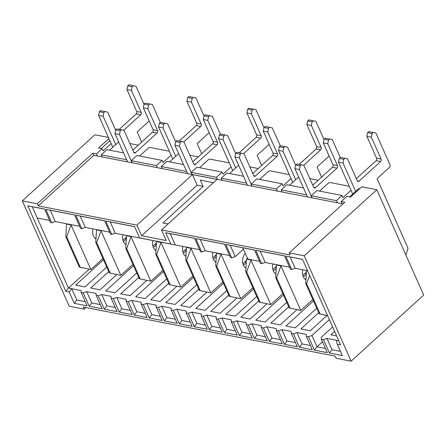 <?xml version="1.0" encoding="UTF-8"?>
<svg xmlns="http://www.w3.org/2000/svg" width="446" height="446" viewBox="0 0 446 446"><rect width="100%" height="100%" fill="white"/><g stroke="black" fill="none" stroke-linecap="round" stroke-linejoin="round"><path stroke-width="0.67" d="M332.616 326.963L321.248 337.315L321.349 339.216L327.331 352.652L314.43 350.138L308.454 336.702L306.335 336.29L312.317 349.725L299.417 347.211L293.44 333.775L291.322 333.363L297.304 346.798L284.403 344.29L278.427 330.854L276.308 330.441L282.29 343.877L269.39 341.363L263.413 327.927L261.295 327.515L267.277 340.95L254.376 338.436L248.4 325L246.281 324.588L252.263 338.023L239.363 335.509L233.386 322.073L231.268 321.661L237.25 335.097L224.349 332.588L218.367 319.146L216.254 318.734L222.236 332.175L209.336 329.661L203.354 316.225L201.241 315.813L207.223 329.248L194.322 326.734L188.34 313.298L186.227 312.886L192.209 326.321L179.309 323.807L173.327 310.371L171.214 309.959L177.196 323.395L164.295 320.88L158.313 307.445L156.2 307.032L162.182 320.468L149.282 317.959L143.3 304.523L141.187 304.111L147.163 317.546L134.268 315.032L128.286 301.596L126.173 301.184L132.15 314.62L119.255 312.105L113.273 298.669L111.16 298.257L117.136 311.693L104.241 309.178L98.259 295.743L96.146 295.33L102.123 308.766L89.228 306.251L83.246 292.816L81.133 292.403L87.109 305.839L74.214 303.33L69.18 292.013L65.88 291.372L27.786 205.801L44.583 209.074L50.565 222.515L51.764 222.744L45.782 209.308L74.577 214.922L80.559 228.358L81.757 228.592L75.775 215.156L104.565 220.764L110.547 234.2L111.751 234.434L105.769 220.999L134.558 226.607L139.598 237.924L170.79 244.001L165.75 232.689L194.545 238.298L200.522 251.734L201.726 251.968L195.744 238.532L224.533 244.14L230.515 257.582L231.714 257.816L225.737 244.375L254.527 249.989L260.509 263.424L261.707 263.658L255.725 250.223L284.52 255.831L290.502 269.267L291.701 269.501L285.719 256.065L302.516 259.338L340.605 344.909L337.304 344.262L342.344 355.579L329.449 353.065L323.467 339.629L321.349 339.216M338.743 340.727L326.968 338.43L323.467 339.629M334.617 331.462L330.932 334.818L336.607 335.922M49.645 220.452L37.269 218.044L68.433 288.049L81.033 290.508L81.133 292.403M89.161 269.172L68.433 288.049L65.88 291.372M259.589 261.367L247.814 259.07L242.775 247.753L230.181 245.3L235.215 256.617L231.714 257.816M111.132 143.5L103.071 150.843L102.128 148.719L98.527 148.016L108.93 138.544M38.239 205.901L37.297 203.783L22.3 200.862L69.208 306.229L84.199 309.15L83.257 307.026L335.191 356.12L336.133 358.244L351.13 361.165L304.222 255.798L376.792 189.706L361.801 186.785L350.461 197.11L346.86 196.413L341.19 201.575L344.791 202.272L289.225 252.876L290.173 254.995L161.508 229.924L166.23 240.533L141.638 235.739L136.916 225.13L38.239 205.901L93.799 155.303L97.401 156.005L96.459 153.881L102.128 148.719M97.401 156.005L127.394 161.848L126.569 159.618M171.108 155.191L163.052 162.528L162.11 160.409L136.916 155.498L131.247 160.66L156.44 165.572L162.11 160.409M127.394 161.848L157.382 167.69L156.44 165.572M157.382 167.69L187.376 173.539L186.545 171.314M187.376 173.539L247.363 185.224L246.521 183.011M291.065 178.584L283.02 185.91L282.078 183.785L256.885 178.879L251.215 184.042L276.409 188.948L282.078 183.785M247.363 185.224L277.351 191.072L276.409 188.948M277.351 191.072L307.344 196.915L306.497 194.707M243.399 249.158L235.215 256.617M229.601 255.519L205.227 250.769L201.726 251.968M199.607 249.676L115.246 233.236L111.751 234.434M109.632 232.143L85.258 227.393L81.757 228.592M79.639 226.3L55.265 221.55L51.764 222.744M351.041 190.28L343.007 197.595L342.06 195.476L316.866 190.565L311.197 195.727L336.39 200.639L342.06 195.476M307.344 196.915L337.338 202.757L336.39 200.639M307.578 270.716L295.202 268.302L291.701 269.501M289.582 267.21L265.208 262.46L261.707 263.658M126.29 239.011L123.375 241.665M103.478 259.784L75.703 285.078L85.002 286.889L106.733 267.098M322.497 341.803L316.989 346.821L325.468 348.471M329.36 319.648L311.949 335.503L316.989 346.821L314.43 350.138M326.957 315.523L310.204 330.776L300.905 328.964L318.745 312.718M316.744 308.225L295.191 327.849L285.892 326.037L313.488 300.911M296.93 309.669L280.177 324.928L270.878 323.116L288.74 306.848M286.739 302.349L265.164 322.001L255.865 320.189L283.483 295.035M306.196 274.351L303.38 276.916M266.903 303.815L250.15 319.074L240.851 317.262L258.741 300.966M256.74 296.473L235.137 316.147L225.838 314.335L253.484 289.159M276.208 268.464L273.381 271.04M236.876 297.967L220.123 313.22L210.824 311.408L228.737 295.096M226.735 290.602L205.11 310.299L195.811 308.487L223.479 283.288M246.225 262.571L243.377 265.164M206.849 292.113L190.096 307.372L180.797 305.56L198.743 289.22M196.742 284.721L175.083 304.445L165.784 302.633L193.486 277.406M216.238 256.684L213.383 259.288M176.822 286.26L160.069 301.518L150.77 299.706L168.739 283.344M166.737 278.85L145.056 298.591L135.757 296.78L163.481 271.536M186.255 250.791L183.378 253.417M146.795 280.406L130.042 295.67L120.743 293.858L138.739 277.468M136.738 272.969L115.029 292.743L105.73 290.931L133.482 265.654M156.267 244.904L153.379 247.536M116.768 274.558L100.016 289.816L90.716 288.005L108.735 271.597M289.225 252.876L304.222 255.798M306.24 273.593L305.053 273.359M276.247 267.745L275.059 267.516M246.264 261.902L245.077 261.674M216.271 256.06L215.084 255.826M186.289 250.217L185.101 249.983M156.295 244.375L155.108 244.14M125.125 238.298L126.313 238.532M168.053 223.964L162.941 222.967L203.142 186.361L200.304 179.994L213.311 182.749M311.949 335.503L308.454 336.702M96.146 295.33L96.046 293.429L86.747 291.617L83.246 292.816M111.16 298.257L111.06 296.356L101.76 294.544L98.259 295.743M126.173 301.184L126.073 299.283L116.774 297.471L113.273 298.669M141.187 304.111L141.087 302.21L131.787 300.398L128.286 301.596M156.2 307.032L156.1 305.136L146.801 303.325L143.3 304.523M171.214 309.959L171.113 308.058L161.814 306.246L158.313 307.445M186.227 312.886L186.127 310.985L176.828 309.173L173.327 310.371M201.241 315.813L201.14 313.912L191.841 312.1L188.34 313.298M216.254 318.734L216.154 316.838L206.855 315.027L203.354 316.225M231.268 321.661L231.167 319.76L221.868 317.953L218.367 319.146M246.281 324.588L246.181 322.687L236.882 320.875L233.386 322.073M261.295 327.515L261.194 325.613L251.895 323.802L248.4 325M276.308 330.441L276.208 328.54L266.909 326.728L263.413 327.927M291.322 333.363L291.221 331.467L281.922 329.655L278.427 330.854M306.335 336.29L306.235 334.388L296.936 332.577L293.44 333.775M85.955 307.556L84.199 309.15M376.792 189.706L423.7 295.074L351.13 361.165M203.142 186.361L197.143 185.19L192.421 174.581L217.012 179.376L161.508 229.924M337.338 202.757L343.035 203.872M192.421 174.581L136.916 225.13M37.297 203.783L92.857 153.179L96.459 153.881M93.799 155.303L92.857 153.179M101.225 148.546L109.872 140.668M22.3 200.862L94.87 134.77L108.423 137.413M341.19 201.575L342.138 203.694M349.558 196.937L358.01 189.238A1.767 0.853 156 0 1 360.011 188.413M311.197 195.727L312.144 197.851M319.565 191.089L328.016 183.395A1.767 0.853 156 0 1 330.352 182.592L349.263 186.277M306.402 194.796L281.209 189.885L286.878 184.722L303.492 187.961M281.209 189.885L282.151 192.009M309.808 178.59L318.21 180.229M289.571 185.246L298.028 177.547A1.767 0.853 156 0 1 298.664 177.107M251.215 184.042L252.157 186.16M259.583 179.404L268.035 171.704A1.767 0.853 156 0 1 270.365 170.907L289.287 174.592M246.415 183.105L221.222 178.194L226.891 173.031L243.522 176.27M221.222 178.194L222.169 180.318M249.832 166.904L258.234 168.543M229.59 173.555L238.041 165.862A1.767 0.853 156 0 1 238.688 165.416M217.369 179.381L216.421 177.263L191.234 172.351L196.898 167.189L222.091 172.095L223.039 174.219L231.089 166.888M216.421 177.263L222.091 172.095M191.234 172.351L192.176 174.475M199.596 167.713L208.048 160.014A1.767 0.853 156 0 1 210.384 159.216L229.316 162.907M186.434 171.415L161.24 166.509L166.91 161.346L183.546 164.585M161.24 166.509L162.182 168.627M189.862 155.219L198.258 156.853M169.608 161.87L178.06 154.171A1.767 0.853 156 0 1 178.712 153.725M131.247 160.66L132.189 162.784M139.615 156.022L148.066 148.328A1.767 0.853 156 0 1 150.402 147.526L169.341 151.216M126.447 159.729L101.253 154.818L106.923 149.655L123.575 152.9M101.253 154.818L102.201 156.942M129.886 143.528L138.282 145.167M109.621 150.179L118.073 142.48A1.767 0.853 156 0 1 118.736 142.029M74.214 303.33L76.773 300.007L85.253 301.663M76.773 300.007L71.734 288.696L69.18 292.013M86.747 291.617L91.787 302.934L100.266 304.585M101.76 294.544L106.8 305.861L115.28 307.511M116.774 297.471L121.814 308.788L130.293 310.438M131.787 300.398L136.827 311.709L145.307 313.365M146.801 303.325L151.841 314.636L160.32 316.292M161.814 306.246L166.854 317.563L175.334 319.213M176.828 309.173L181.868 320.49L190.347 322.14M191.841 312.1L196.881 323.411L205.361 325.067M206.855 315.027L211.895 326.338L220.374 327.994M221.868 317.953L226.908 329.265L235.388 330.915M236.882 320.875L241.922 332.192L250.401 333.842M251.895 323.802L256.935 335.119L265.415 336.769M266.909 326.728L271.949 338.04L280.428 339.696M281.922 329.655L286.962 340.967L295.442 342.623M296.936 332.577L301.975 343.894L310.455 345.544M326.968 338.43L332.002 349.748L340.482 351.398M89.228 306.251L91.787 302.934M104.241 309.178L106.8 305.861M119.255 312.105L121.814 308.788M134.268 315.032L136.827 311.709M149.282 317.959L151.841 314.636M164.295 320.88L166.854 317.563M179.309 323.807L181.868 320.49M194.322 326.734L196.881 323.411M209.336 329.661L211.895 326.338M224.349 332.588L226.908 329.265M239.363 335.509L241.922 332.192M254.376 338.436L256.935 335.119M269.39 341.363L271.949 338.04M284.403 344.29L286.962 340.967M299.417 347.211L301.975 343.894M336.262 340.242L337.304 344.262M329.449 353.065L332.002 349.748M197.143 185.19L141.638 235.739M242.775 247.753L254.555 250.05M295.202 268.302L290.162 256.991L302.544 259.399M265.208 262.46L260.169 251.143L284.548 255.892M205.227 250.769L200.187 239.457L224.561 244.207M170.79 244.001L175.233 244.926L170.194 233.609L194.573 238.359M134.586 226.674L110.212 221.924L115.246 233.236M85.258 227.393L80.219 216.076L104.593 220.826M55.265 221.55L50.225 210.233L74.605 214.983M37.269 218.044L32.235 206.727L44.611 209.141M27.786 205.801L32.235 206.727M45.782 209.308L50.225 210.233M75.775 215.156L80.219 216.076M165.75 232.689L170.194 233.609M139.598 237.924L140.44 238.147M105.769 220.999L110.212 221.924M195.744 238.532L200.187 239.457M225.737 244.375L230.181 245.3M255.725 250.223L260.169 251.143M285.719 256.065L290.162 256.991M355.646 191.39L343.002 162.985L338.503 162.11L352.719 194.055M343.755 159.317L344.892 158.285L340.393 157.405L339.255 158.441L343.755 159.317L343.002 162.985M344.892 158.285L347.534 158.854L357.296 180.781A1.767 1.277 101 0 0 358.088 181.477A1.767 1.277 101 0 0 359.058 181.16L380.6 161.541A1.767 1.277 101 0 0 381.107 159.094L371.345 137.173L366.846 136.292L376.608 158.219L381.107 159.094M356.348 178.656L376.101 160.666A1.767 1.277 101 0 0 376.608 158.219M372.103 133.499L373.241 132.468L368.742 131.592L367.604 132.624L372.103 133.499L371.345 137.173M373.241 132.468L375.883 133.042L390.049 164.864A1.767 1.277 101 0 1 389.548 167.311L377.071 178.668L407.761 247.614A1.767 1.277 101 0 1 407.806 249.186L405.877 255.04M327.576 315.64L319.236 313.828L320.139 314.001L306.603 283.595L305.7 283.416L319.236 313.828M307.746 271.09L306.424 270.834L306.731 270.549M306.424 270.834L305.7 283.416M339.255 158.441L338.503 162.11M367.604 132.624L366.846 136.292M320.139 314.001L327.548 315.578M309.63 275.327L306.603 283.595M307.495 196.942L294.906 168.672L299.405 169.547L300.164 165.873L301.295 164.842L296.796 163.966L295.665 164.998L300.164 165.873M311.994 197.823L299.405 169.547M301.295 164.842L303.943 165.416L313.694 187.326A1.767 1.277 101 0 0 314.491 188.028A1.767 1.277 101 0 0 315.461 187.71L337.003 168.086A1.767 1.277 101 0 0 337.505 165.639L327.754 143.729L323.255 142.854L333.011 164.764L337.505 165.639M312.752 185.201L332.504 167.211A1.767 1.277 101 0 0 333.011 164.764M328.512 140.061L329.644 139.024L325.145 138.149L324.013 139.18L328.512 140.061L327.754 143.729M329.644 139.024L332.287 139.598L340.27 157.522M312.83 299.428L300.76 310.416L289.248 307.98L290.145 308.158L276.609 277.752L275.712 277.574L289.248 307.98M300.76 310.416L280.93 265.866L276.431 264.991L276.743 264.707M280.93 265.866L281.242 265.582M305.164 279.274A8.836 6.378 101 0 0 305.945 278.967M276.431 264.991L275.712 277.574M295.665 164.998L294.906 168.672M324.013 139.18L323.255 142.854M305.9 279.776A8.836 6.378 -79 0 1 302.862 269.797M290.145 308.158L300.598 310.383M280.885 266.095L276.609 277.752M127.573 161.881L114.984 133.599L119.483 134.48L120.242 130.806L121.373 129.775L116.874 128.9L115.743 129.931L120.242 130.806M132.072 162.762L119.483 134.48M121.373 129.775L124.021 130.349L133.772 152.259A1.767 1.277 101 0 0 134.569 152.961A1.767 1.277 101 0 0 135.539 152.638L157.081 133.019A1.767 1.277 101 0 0 157.583 130.572L147.832 108.662L143.333 107.787L153.084 129.697L157.583 130.572M132.83 150.135L152.582 132.144A1.767 1.277 101 0 0 153.084 129.697M148.59 104.994L149.722 103.957L145.223 103.082L144.091 104.113L148.59 104.994L147.832 108.662M149.722 103.957L152.365 104.531L160.343 122.455M156.373 242.992L152.9 246.153M132.908 264.361L120.838 275.349L109.326 272.913L110.223 273.091L96.687 242.68L95.784 242.507L109.326 272.913M120.838 275.349L101.008 230.799L96.509 229.924L96.815 229.645M101.008 230.799L101.314 230.521M125.242 244.207A8.836 6.378 101 0 0 126.023 243.901M96.509 229.924L95.784 242.507M115.743 129.931L114.984 133.599M144.091 104.113L143.333 107.787M125.978 244.709A8.836 6.378 -79 0 1 122.94 234.735M110.223 273.091L120.676 275.316M100.958 231.028L96.687 242.68M187.549 173.572L174.96 145.29L179.459 146.165L180.212 142.497L181.349 141.466L176.85 140.59L175.713 141.622L180.212 142.497M192.048 174.447L179.459 146.165M181.349 141.466L183.992 142.04L193.748 163.95A1.767 1.277 101 0 0 194.545 164.652A1.767 1.277 101 0 0 195.51 164.329L217.057 144.71A1.767 1.277 101 0 0 217.559 142.263L207.808 120.353L203.309 119.472L213.06 141.388L217.559 142.263M192.8 161.826L212.558 143.835A1.767 1.277 101 0 0 213.06 141.388M208.561 116.679L209.698 115.648L205.199 114.773L204.062 115.804L208.561 116.679L207.808 120.353M209.698 115.648L212.341 116.222L220.318 134.14M216.349 254.677L212.876 257.838M192.878 276.052L180.814 287.04L169.296 284.604L170.199 284.782L156.663 254.371L155.76 254.198L169.296 284.604M180.814 287.04L160.984 242.485L156.485 241.609L156.791 241.331M160.984 242.485L161.29 242.206M185.213 255.892A8.836 6.378 101 0 0 185.993 255.591M156.485 241.609L155.76 254.198M175.713 141.622L174.96 145.29M204.062 115.804L203.309 119.472M185.954 256.394A8.836 6.378 -79 0 1 182.91 246.421M170.199 284.782L180.647 287.001M160.934 242.719L156.663 254.371M247.519 185.257L234.93 156.981L239.43 157.856L240.188 154.188L241.325 153.151L236.826 152.276L235.689 153.307L240.188 154.188M252.018 186.133L239.43 157.856M241.325 153.151L243.968 153.725L253.724 175.635A1.767 1.277 101 0 0 254.515 176.337A1.767 1.277 101 0 0 255.486 176.019L277.027 156.401A1.767 1.277 101 0 0 277.535 153.954L267.778 132.038L263.279 131.163L273.036 153.073L277.535 153.954M252.776 173.511L272.528 155.52A1.767 1.277 101 0 0 273.036 153.073M268.537 128.37L269.668 127.339L265.169 126.463L264.038 127.495L268.537 128.37L267.778 132.038M269.668 127.339L272.316 127.907L280.294 145.831M276.319 266.368L272.852 269.529M252.854 287.737L240.79 298.725L229.272 296.295L230.169 296.467L216.633 266.061L215.736 265.883L229.272 296.295M240.79 298.725L220.954 254.175L216.455 253.3L216.767 253.021M220.954 254.175L221.266 253.897M245.189 267.583A8.836 6.378 101 0 0 245.969 267.277M216.455 253.3L215.736 265.883M235.689 153.307L234.93 156.981M264.038 127.495L263.279 131.163M245.924 268.085A8.836 6.378 -79 0 1 245.3 253.428M230.169 296.467L240.623 298.692M220.909 254.404L216.633 266.061M115.737 144.61L103.104 116.233L98.605 115.352L112.816 147.275M103.862 112.559L104.994 111.528L100.495 110.653L99.363 111.684L103.862 112.559L103.104 116.233M104.994 111.528L107.637 112.102L115.687 130.182M123.693 130.277L140.707 114.784A1.767 1.277 101 0 0 141.209 112.336L131.453 90.415L126.954 89.54L136.71 111.461L141.209 112.336M119.238 129.362L136.208 113.908A1.767 1.277 101 0 0 136.71 111.461M132.206 86.741L133.343 85.71L128.844 84.835L127.707 85.866L132.206 86.741L131.453 90.415M133.343 85.71L135.985 86.284L144.036 104.37M149.198 120.961L137.178 131.91L141.694 142.062M126.391 237.144L122.912 240.316M102.914 258.524L90.856 269.507L79.343 267.07L80.241 267.249L66.705 236.837L65.807 236.664L79.343 267.07M90.856 269.507L71.026 224.951L66.526 224.076L66.828 223.803M71.026 224.951L71.327 224.678M95.26 238.359A8.836 6.378 101 0 0 96.029 238.058M66.526 224.076L65.807 236.664M99.363 111.684L98.605 115.352M127.707 85.866L126.954 89.54M95.985 238.855A8.836 6.378 -79 0 1 92.952 228.893M80.241 267.249L90.694 269.468M70.981 225.185L66.705 236.837M175.713 156.306L163.08 127.918L158.581 127.043L172.792 158.966M163.833 124.25L164.97 123.219L160.471 122.338L159.334 123.375L163.833 124.25L163.08 127.918M164.97 123.219L167.612 123.787L175.663 141.873M183.668 141.967L200.678 126.474A1.767 1.277 101 0 0 201.185 124.027L191.423 102.106L186.924 101.225L196.686 123.152L201.185 124.027M179.214 141.047L196.179 125.594A1.767 1.277 101 0 0 196.686 123.152M192.181 98.432L193.313 97.401L188.82 96.526L187.682 97.557L192.181 98.432L191.423 102.106M193.313 97.401L195.961 97.975L204.012 116.055M209.174 132.652L197.149 143.601L201.664 153.747M186.367 248.835L182.888 252.001M162.89 270.215L150.832 281.192L139.314 278.761L140.217 278.934L126.681 248.528L125.778 248.35L139.314 278.761M150.832 281.192L131.001 236.642L126.502 235.767L126.803 235.488M131.001 236.642L131.302 236.363M155.23 250.05A8.836 6.378 101 0 0 156.005 249.749M126.502 235.767L125.778 248.35M159.334 123.375L158.581 127.043M187.682 97.557L186.924 101.225M155.961 250.546A8.836 6.378 -79 0 1 152.928 240.578M140.217 278.934L150.664 281.158M130.951 236.871L126.681 248.528M235.689 168.003L223.05 139.609L218.551 138.734L232.767 170.662M223.808 135.941L224.94 134.904L220.441 134.029L219.309 135.06L223.808 135.941L223.05 139.609M224.94 134.904L227.588 135.478L235.639 153.563M243.639 153.658L260.654 138.16A1.767 1.277 101 0 0 261.161 135.712L251.399 113.791L246.9 112.916L256.662 134.837L261.161 135.712M239.19 152.738L256.155 137.284A1.767 1.277 101 0 0 256.662 134.837M252.157 110.123L253.289 109.092L248.79 108.211L247.658 109.248L252.157 110.123L251.399 113.791M253.289 109.092L255.937 109.66L263.987 127.746M269.144 144.342L257.125 155.292L261.64 165.438M246.337 260.525L242.858 263.692M222.866 281.9L210.807 292.883L199.29 290.446L200.187 290.625L186.651 260.213L185.753 260.04L199.29 290.446M210.807 292.883L190.972 248.333L186.473 247.458L186.779 247.179M190.972 248.333L191.278 248.054M215.206 261.741A8.836 6.378 101 0 0 215.975 261.44M186.473 247.458L185.753 260.04M219.309 135.06L218.551 138.734M247.658 109.248L246.9 112.916M215.936 262.237A8.836 6.378 -79 0 1 212.904 252.269M200.187 290.625L210.64 292.849M190.927 248.561L186.651 260.213M295.67 179.699L283.026 151.3L278.527 150.419L292.743 182.358M283.784 147.626L284.916 146.595L280.417 145.719L279.285 146.751L283.784 147.626L283.026 151.3M284.916 146.595L287.564 147.169L295.614 165.249M303.615 165.343L320.629 149.85A1.767 1.277 101 0 0 321.131 147.403L311.375 125.482L306.876 124.607L316.632 146.528L321.131 147.403M299.16 164.429L316.13 148.975A1.767 1.277 101 0 0 316.632 146.528M312.128 121.814L313.265 120.777L308.766 119.902L307.628 120.933L312.128 121.814L311.375 125.482M313.265 120.777L315.907 121.351L323.958 139.436M329.12 156.033L317.1 166.982L321.616 177.129M306.313 272.211L302.834 275.383M282.836 293.591L270.778 304.573L259.265 302.137L260.163 302.316L246.627 271.904L245.729 271.731L259.265 302.137M270.778 304.573L250.947 260.018L246.448 259.143L247.441 258.24M250.947 260.018L251.254 259.739M275.182 273.426A8.836 6.378 101 0 0 275.951 273.125M246.448 259.143L245.729 271.731M279.285 146.751L278.527 150.419M307.628 120.933L306.876 124.607M275.907 273.922A8.836 6.378 -79 0 1 272.88 263.954M260.163 302.316L270.616 304.534M250.903 260.252L246.627 271.904M376.101 160.666L380.6 161.541M357.313 180.82L359.058 181.16M313.716 187.37L315.461 187.71M332.504 167.211L337.003 168.086M133.794 152.303L135.539 152.638M152.582 132.144L157.081 133.019M193.765 163.989L195.51 164.329M212.558 143.835L217.057 144.71M253.741 175.679L255.486 176.019M272.528 155.52L277.027 156.401M136.208 113.908L140.707 114.784M196.179 125.594L200.678 126.474M256.155 137.284L260.654 138.16M316.13 148.975L320.629 149.85"/></g></svg>
